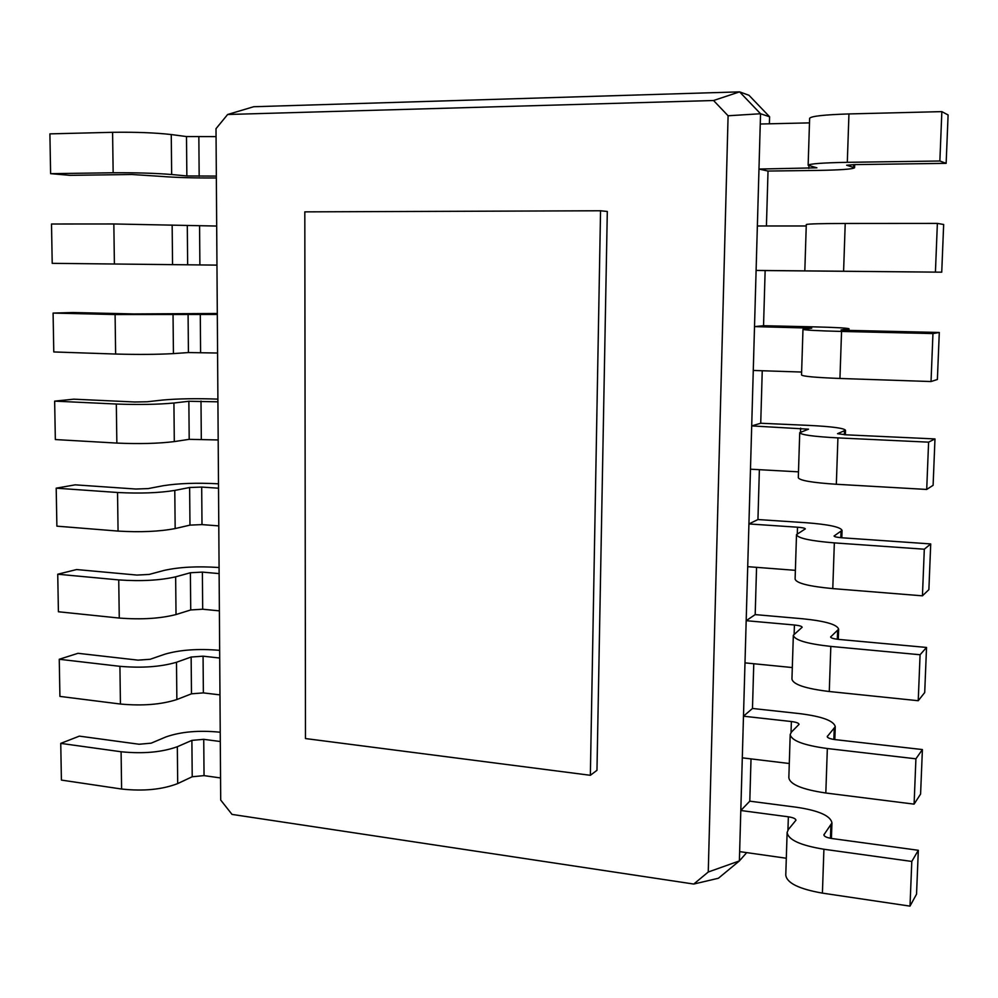 <?xml version="1.0" encoding="UTF-8"?>
<svg xmlns="http://www.w3.org/2000/svg" width="998" height="998" viewBox="0 0 998 998"><rect width="100%" height="100%" fill="white"/><g stroke="black" fill="none" stroke-linecap="round" stroke-linejoin="round"><path stroke-width="1.5" d="M227.644 114.496L216.005 128.68L220.708 800.059L232.023 814.405L693.747 884.053L708.256 872.015L728.091 115.768L713.545 100.511L227.644 114.496L253.717 106.724L739.58 91.866L748.974 95.272L769.583 116.766L769.383 123.802M713.545 100.511L739.58 91.866L760.551 113.747L769.583 116.766M607.308 211.464L596.966 770.319L590.354 775.296L305.475 738.557L304.814 211.863L600.547 210.765L607.308 211.464M728.091 115.768L760.551 113.747L760.251 124.014L809.478 122.879M708.256 872.015L739.381 860.925L760.251 124.014M693.747 884.053L718.398 878.252L739.381 860.925L746.704 852.616M600.547 210.765L590.354 775.296M739.643 851.618L786.299 858.243M749.797 801.169L740.803 810.501L788.358 816.813C793.185 817.549 795.718 818.684 795.967 820.206L788.42 829.438L787.123 832.407C788.121 839.767 800.384 845.381 823.911 849.248L911.798 861.436L918.322 850.284L831.958 838.532C826.831 837.709 824.136 836.486 823.886 834.864L831.945 822.926C830.623 815.815 818.847 810.588 796.604 807.257L749.797 801.169L751.02 758.892M742.3 757.844L789.293 763.507M752.48 708.468L743.485 716.202L791.377 721.529C796.229 722.153 798.787 723.088 799.049 724.361L791.501 732.008L790.204 734.466C791.252 740.591 803.627 745.281 827.342 748.525L915.915 758.817L922.402 749.56L835.376 739.643C830.211 738.957 827.492 737.934 827.23 736.586L835.264 726.694C833.891 720.781 822.015 716.427 799.61 713.62L752.48 708.468L753.764 663.732M744.995 662.872L792.312 667.55M755.187 614.606L746.18 620.694L794.42 624.998C799.311 625.509 801.893 626.257 802.167 627.255L793.335 635.227C794.433 640.067 806.92 643.797 830.823 646.417L920.081 654.75L926.531 647.452L838.844 639.419C833.642 638.857 830.897 638.046 830.61 636.974L838.632 629.177C837.21 624.511 825.221 621.043 802.654 618.772L755.187 614.606L756.559 567.338M747.714 566.664L795.381 570.332M757.944 519.546L748.924 523.938L797.502 527.206C802.429 527.593 805.037 528.142 805.324 528.865L796.504 534.629C797.652 538.159 810.264 540.904 834.34 542.887L924.31 549.212L930.722 543.922L842.362 537.81C837.11 537.398 834.34 536.799 834.054 536.013L842.05 530.375C840.565 526.981 828.465 524.424 805.735 522.702L757.944 519.546L759.378 469.696M750.471 469.197L798.487 471.842M760.726 423.252L751.706 425.909L808.517 429.177L799.722 432.683C800.92 434.841 813.644 436.588 837.921 437.897L928.602 442.151L934.976 438.933L845.917 434.816L837.534 433.681L845.506 430.25C843.971 428.154 831.758 426.545 808.867 425.398L760.726 423.252L762.247 370.757M753.278 370.458L801.631 372.042M763.545 325.722L754.513 326.608L811.761 328.142L802.978 329.328C804.226 330.101 817.088 330.8 841.551 331.436L932.955 333.569L939.293 332.471L849.535 330.4L841.065 329.939L849.011 328.779C847.414 328.03 835.089 327.369 812.035 326.808L763.545 325.722L765.142 270.558L756.11 270.421L941.738 272.18L765.142 270.558M757.37 225.985L806.234 225.972M808.143 165.244C809.478 163.772 822.539 162.799 847.302 162.325L848.949 113.934C824.099 114.733 810.987 116.192 809.628 118.313L808.143 165.244L816.913 167.814L758.979 169.049L768.023 171.045L766.427 225.985M216.055 136.626L186.501 136.564L171.257 134.543C155.027 132.722 135.466 131.986 112.587 132.31L49.9 133.869L50.611 173.664L70.097 175.349L131.923 174.5L159.979 176.309C175.561 177.557 194.248 178.093 216.042 177.956L216.341 177.956M216.329 176.097L186.851 175.96L171.656 174.513C155.463 173.19 135.965 172.617 113.148 172.766L50.611 173.664M216.678 226.047L113.847 223.964L51.509 224.001L52.208 263.335L216.953 265.119L52.208 263.335M217.302 314.445L115.094 314.532L53.094 313.085L72.367 312.524L133.67 313.933L217.302 313.497M217.576 353.018L188.422 352.556L173.427 353.604C157.459 354.502 138.198 354.652 115.631 354.041L53.78 351.957L53.094 313.085M217.913 401.82L188.859 401.271L173.926 403.005C158.008 404.502 138.809 404.839 116.317 404.028L54.653 401.134L73.79 399.175L134.767 401.994L147.155 401.77L162.362 400.073C177.694 398.676 196.107 398.352 217.601 399.113L217.901 399.125M218.188 439.956L189.196 439.332L174.301 441.59C158.433 443.561 139.283 444.048 116.853 443.087L55.339 439.557L54.653 401.134M218.525 488.197L201.696 487.074L189.632 487.498L174.787 490.417C158.981 492.975 139.895 493.661 117.539 492.488L56.2 488.172L75.212 484.841L135.865 489.032L148.178 488.596L163.273 485.714C178.505 483.319 196.818 482.683 218.2 483.793L218.487 483.805M218.787 525.896L201.995 524.599L189.969 525.123L175.161 528.566C159.406 531.572 140.369 532.408 118.063 531.086L56.886 526.158L56.2 488.172M219.123 573.601L202.382 572.104L190.393 572.752L175.648 576.832C159.942 580.412 140.968 581.447 118.737 579.913L57.734 574.224L76.609 569.546L136.938 575.073L149.176 574.424L164.183 570.394C179.316 567.039 197.517 566.078 218.787 567.513L219.073 567.538M219.385 610.863L202.681 609.217L190.73 609.953L176.022 614.543C160.354 618.573 141.429 619.746 119.261 618.061L58.408 611.762L57.734 574.224M219.71 658.031L203.068 656.185L191.142 657.033L176.496 662.26C160.89 666.851 142.028 668.211 119.922 666.327L59.256 659.279L77.994 653.303L137.998 660.14L150.162 659.279L165.082 654.127C180.114 649.823 198.215 648.55 219.36 650.322L219.66 650.347M219.972 694.882L203.367 692.886L191.479 693.822L176.858 699.536C161.302 704.563 142.489 706.06 120.434 704.039L59.917 696.404L59.256 659.279M220.296 741.514L203.742 739.331L191.89 740.379L177.332 746.716C161.826 752.292 143.076 753.964 121.095 751.756L60.753 743.385L79.366 736.125L139.046 744.246L151.147 743.173L165.955 736.923C180.912 731.696 198.901 730.124 219.947 732.208L220.234 732.245M220.546 777.953L204.041 775.621L192.215 776.756L177.694 783.58C162.225 789.568 143.537 791.389 121.606 789.031L61.402 780.087L60.753 743.385M847.302 162.325L939.866 161.002L946.141 163.348L855.261 164.595L846.666 165.231L854.575 167.739C852.891 169.149 840.378 170.047 817.05 170.433L768.023 171.045M787.123 832.407L785.775 875.084C786.761 882.993 798.974 889.006 822.414 893.123L910.001 906.134L916.538 894.171L918.322 850.284M790.204 734.466L788.844 777.716C789.867 784.391 802.192 789.493 825.82 793.011L914.093 804.139L920.593 794.046L922.402 749.56M793.335 635.227L791.95 679.052C793.023 684.466 805.473 688.62 829.276 691.514L918.235 700.721L924.709 692.55L926.531 647.452M796.504 534.629L795.107 579.065C796.229 583.169 808.792 586.35 832.781 588.608L922.439 595.831L928.876 589.643L930.722 543.922M799.722 432.683L798.3 477.705C799.473 480.475 812.16 482.67 836.336 484.267L926.705 489.444L933.105 485.302L934.976 438.933M802.978 329.328L801.531 374.974C802.766 376.371 815.566 377.531 839.942 378.467L931.034 381.535L937.384 379.49L939.293 332.471M804.825 270.832L806.284 224.55C807.582 223.889 820.568 223.527 845.219 223.465L937.371 223.402L943.659 224.488L941.738 272.18M848.949 113.934L941.85 111.626L948.1 114.957L946.141 163.348M910.001 906.134L911.798 861.436M914.093 804.139L915.915 758.817M918.235 700.721L920.081 654.75M922.439 595.831L924.31 549.212M926.705 489.444L928.602 442.151M931.034 381.535L932.955 333.569M935.425 272.067L937.371 223.402M939.866 161.002L941.85 111.626M787.946 830.087L788.358 816.813M791.027 732.544L791.377 721.529M794.146 633.705L794.42 624.998M797.302 533.531L797.502 527.206M800.508 432.009L800.633 428.13M803.764 329.091L803.802 327.718M808.829 168.4L808.916 165.718M198.852 137.025L199.163 176.322M199.575 226.059L199.887 264.907M200.286 314.058L200.598 352.456M200.997 401.059L201.309 439.02M201.696 487.074L201.995 524.599M202.382 572.104L202.681 609.217M203.068 656.185L203.367 692.886M203.742 739.331L204.041 775.621M186.501 136.564L186.851 175.96M187.3 225.822L187.649 264.769M188.086 314.058L188.422 352.556M188.859 401.271L189.196 439.332M189.632 487.498L189.969 525.123M190.393 572.752L190.73 609.953M191.142 657.033L191.479 693.822M191.89 740.379L192.215 776.756M853.589 167.202L853.677 164.62M830.448 838.295L830.897 825.496M824.074 835.551L824.123 834.278M822.414 893.123L823.911 849.248M833.854 739.443L834.228 728.814M827.429 737.16L827.467 736.087M825.82 793.011L827.342 748.525M837.31 639.244L837.609 630.861M830.823 637.423L830.847 636.587M829.276 691.514L830.823 646.417M840.815 537.685L841.027 531.597M832.781 588.608L834.34 542.887M844.37 434.741L844.495 430.999M836.336 484.267L837.921 437.897M847.963 330.363L848.013 329.041M839.942 378.467L841.551 331.436M843.597 271.157L845.219 223.465M112.587 132.31L113.148 172.766M171.257 134.543L171.656 174.513M113.847 223.964L114.396 263.946M172.155 225.074L172.554 264.582M115.094 314.532L115.631 354.041M173.041 314.557L173.427 353.604M116.317 404.028L116.853 443.087M173.926 403.005L174.301 441.59M117.539 492.488L118.063 531.086M174.787 490.417L175.161 528.566M118.737 579.913L119.261 618.061M175.648 576.832L176.022 614.543M119.922 666.327L120.434 704.039M176.496 662.26L176.858 699.536M121.095 751.756L121.606 789.031M177.332 746.716L177.694 783.58M854.687 164.595L854.575 167.739M831.945 822.926L831.409 838.457M835.264 726.694L834.827 739.58M838.632 629.177L838.283 639.356M842.05 530.375L841.788 537.772M845.506 430.25L845.356 434.791M849.011 328.779L848.961 330.388"/></g></svg>

